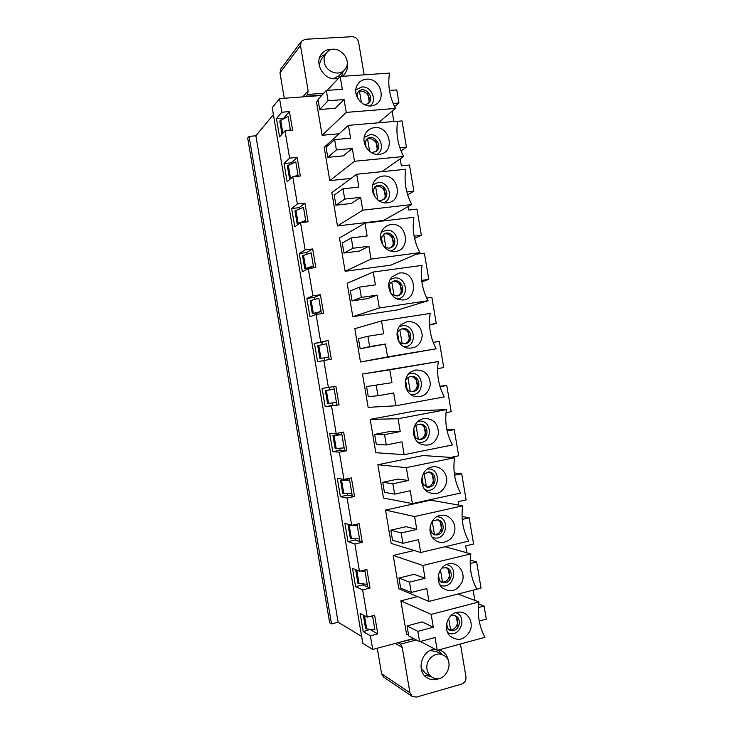 <?xml version="1.0" encoding="UTF-8"?>
<svg xmlns="http://www.w3.org/2000/svg" width="734" height="734" viewBox="0 0 734 734"><rect width="100%" height="100%" fill="white"/><g stroke="black" fill="none" stroke-linecap="round" stroke-linejoin="round"><path stroke-width="1.1" d="M369.367 102.43L367.532 91.594M356.935 93.548L356.467 95.475M377.432 150.112L375.597 139.276M385.497 197.795L383.662 186.959M393.562 245.486L391.727 234.641M401.626 293.178L399.801 282.333M409.7 340.87L407.865 330.025M417.765 388.561L415.93 377.716M425.83 436.262L424.004 425.417M433.904 483.963L432.069 473.118M441.969 531.664L440.134 520.819M450.043 579.365L448.208 568.52M451.171 629.781L447.602 628.772L446.382 626.873M458.117 627.075L456.282 616.23M324.29 61.895C323.758 58.399 324.511 55.38 326.547 52.839C335.511 41.297 354.65 59.72 344.411 69.904C338.686 76.767 325.529 71.602 324.29 61.895M319.758 57.261L325.428 54.178M343.246 71.17L341.438 76.373M319.097 65.023L321.474 58.922L326.547 52.839M344.411 69.904L339.071 75.694L333.493 78.685M427.041 669.426C425.032 659.857 435.73 650.654 443.4 655.233C456.438 661.472 444.455 685.198 432.179 677.262C429.408 675.528 427.702 672.913 427.041 669.426M430.684 676.363L424.307 675.326M438.363 650.04L441.896 654.434M430.17 650.563L436.455 651.544L443.4 655.233M432.179 677.262L425.381 673.197L421.114 668.197M284.269 98.255L279.984 72.877L300.463 45.545L301.417 41.269L305.206 39.269L352.091 36.7C355.513 36.865 357.697 38.718 358.623 42.233L364.137 74.831M300.463 45.545L308.124 90.796L307.574 94.457L305.748 96.668M323.731 93.273L307.574 94.457M338.539 78.217L335.732 78.721C323.492 80.199 313.657 62.601 321.822 53.692C324.786 50.297 328.621 48.848 333.309 49.325M347.182 62.601C348.026 67.409 346.971 71.492 343.998 74.85L342.356 76.318M301.417 41.269L280.874 68.895L279.984 72.877M439.749 678.335L437.308 679.28C433.794 680.225 430.509 679.803 427.436 678.014C415.453 671.619 421.72 649.003 435.299 649.324M439.171 649.819L441.382 650.709C445.299 652.893 447.657 656.407 448.437 661.242M460.42 644.012L465.962 676.739C466.237 680.372 464.787 682.831 461.603 684.116L416.462 697.089L412.233 696.456L409.921 692.722L381.588 673.72L377.276 648.223M416.306 639.938L400.544 644.158L402.26 647.434L409.921 692.722M381.588 673.72L383.754 677.198L412.233 696.456M414.123 638.782L398.076 642.672M400.544 644.158L398.424 642.966M365.55 628.231L366.697 628.891L364.495 615.872L363.348 615.257L365.55 628.231M371.477 616.065L372.688 616.707L370.028 616.432M364.963 615.918L364.495 615.872M366.697 628.891L374.909 629.836L372.533 615.789L374.909 629.836M322.043 95.09L305.968 96.282M358.623 570.878L355.751 570.318L357.944 583.291L367.22 584.347L365 571.208L360.541 570.979M359.073 583.805L356.871 570.786M355.751 570.318L356.724 570.079M367.22 584.347L367.67 587.026L370.028 588.09L366.881 569.465L359.476 571.226L352.503 568.327L355.595 586.622L362.862 584.86L367.67 587.026L364.789 569.96L365 571.208L363 570.391M351.448 538.71L359.522 538.848L357.302 525.718L348.155 525.37L350.347 538.343L351.448 538.71L349.246 525.691M348.155 525.37L350.274 524.902M359.522 538.848L359.981 541.536L362.284 542.298L359.128 523.672L351.705 525.315L344.897 523.342L347.989 541.637L355.274 539.985L359.981 541.536L357.036 524.131L357.302 525.718L354.082 524.792M343.824 493.624L351.834 493.358L349.613 480.229L340.548 480.431L342.75 493.404L343.824 493.624L341.622 480.605M340.548 480.431L344.989 479.192M351.834 493.358L352.283 496.046L354.54 496.505L351.384 477.88L343.943 479.412L337.291 478.357L340.383 496.661L347.687 495.111L352.283 496.046L349.283 478.311L349.613 480.229L345.044 479.504M336.2 448.538L344.136 447.868L341.916 434.739L332.952 435.501L335.144 448.474L336.2 448.538L333.998 435.519M332.952 435.501L337.457 434.638L337.236 433.299M344.136 447.868L344.595 450.557L346.797 450.713L343.64 432.087L336.181 433.5L329.685 433.381L332.777 451.676L340.099 450.245L344.595 450.557L341.539 432.482L341.916 434.739L337.457 434.638M249.083 136.377L331.52 623.928L329.658 622.771L247.697 138.084L249.083 136.377L255.882 135.79L273.397 114.651M331.52 623.928L338.135 622.239L255.882 135.79M288.077 116.394L290.453 130.423L288.077 116.394L279.773 121L281.966 133.973L283.241 132.826M295.774 161.865L298.197 176.233L295.774 161.865L287.37 165.921L289.563 178.894L292.04 177.435M303.463 207.337L305.95 222.044L303.463 207.337L294.967 210.851L297.16 223.815L305.683 220.466L302.977 222.384M311.152 252.817L313.693 267.855L311.152 252.817L302.564 255.771L304.757 268.745L313.372 265.947L309.298 268.139L304.757 268.745M318.84 298.288L321.446 313.666L318.84 298.288L310.161 300.701L312.354 313.675L321.061 311.427L316.886 313.005L312.354 313.675M326.529 343.769L329.19 359.486L326.529 343.769L317.758 345.631L319.951 358.605L328.759 356.907L319.951 358.605M329.869 389.772L334.227 389.259L333.786 386.662L336.897 405.076L334.227 389.259L325.355 390.561L329.869 389.772L329.474 387.414M338.135 622.239L361.623 636.378M289.379 130.514L290.297 129.523L287.911 130.643M282.838 133.01L280.645 120M296.398 176.417L297.995 174.995L293.921 176.665M289.563 178.894L290.526 178.793M290.462 178.078L288.26 165.067M297.16 223.815L299.27 223.567M298.087 223.145L295.885 210.135M305.711 268.222L303.509 255.212M313.326 313.299L311.133 300.289M320.951 358.375L318.749 345.365M325.355 390.561L327.548 403.535L336.447 402.388M328.575 403.461L326.373 390.442M455.75 612.688C468.503 616.615 459.255 639.442 447.639 632.543M451.272 615.358L455.254 615.679C461.438 617.927 460.282 629.029 453.695 630.442L449.382 630.084L446.391 627.276M448.52 629.598L451.924 629.625C458.007 628.313 459.686 618.34 454.337 615.367M456.612 612.431L459.438 612.055C467.907 611.853 473.76 622.166 470.127 630.809C464.539 640.14 457.75 641.81 449.777 635.8C442.969 628.891 447.226 614.431 456.612 612.431M441.015 582.09L443.868 582.025C450.309 580.759 451.63 570.061 445.685 567.501M441.776 568.061L446.575 567.721C453.291 569.511 452.539 581.291 445.611 582.658L441.868 582.475L438.198 579.209M446.391 564.63C460.246 566.951 452.438 591.558 439.914 584.851M409.499 582.154L411.251 592.476L400.645 588.062L398.947 578.016L409.499 582.154L425.05 578.319L422.876 565.483L470.852 553.876C469.035 566.602 471.026 578.383 476.834 589.219L428.959 601.43L426.784 588.585L411.251 592.476M398.947 578.016L414.132 574.309L425.05 578.319M448.41 563.941L449.804 563.684C458.401 562.528 465.365 572.337 462.383 581.319C457.41 591.145 450.658 593.292 442.134 587.75C434.592 581.053 438.638 565.831 448.41 563.941M422.876 565.483L393.195 555.445L414.15 550.5M470.852 553.876L445.07 546.729M428.959 601.43L398.828 588.778L393.195 555.445M362.862 584.86L362.724 584.044M355.595 586.622L362.633 589.907L370.028 588.09M470.173 563.529L476.623 561.941L481.045 588.108L476.816 589.191M470.228 560.088L476.623 561.941M462.227 519.424L469.164 517.837L473.586 543.995L465.659 545.894L466.815 552.757M433.611 534.563L435.822 534.435C442.657 533.205 443.519 521.7 436.941 519.672M432.308 521.076L437.803 519.8C445.079 520.984 444.859 533.554 437.528 534.866L434.455 534.838L430.041 531.205M436.913 516.727C451.658 517.167 445.832 543.435 432.335 537.215M401.186 532.967L402.929 543.298L392.543 540.196L390.846 530.15L401.186 532.967L416.774 529.407L414.6 516.562L462.714 505.781C460.888 518.443 462.879 530.223 468.696 541.123L420.683 552.509L418.508 539.673L402.929 543.298M390.846 530.15L406.076 526.691L416.774 529.407M440.207 515.451C448.777 513.36 456.787 522.507 454.548 531.755C452.603 541.068 441.446 545.628 434.647 539.765C426.289 533.434 429.904 517.387 440.061 515.488L440.207 515.451M414.6 516.562L385.515 510.084L430.647 500.175L462.714 505.781M420.683 552.509L391.158 543.417L385.515 510.084M355.274 539.985L355.072 538.774M347.989 541.637L354.871 543.995L362.284 542.298M462.053 516.424L469.164 517.837M454.557 475.237L461.695 473.724L466.127 499.891L458.172 501.652L458.75 505.093M426.298 486.991L427.766 486.844C435.06 485.66 435.326 473.246 428.106 471.898M422.995 474.384L428.94 471.934C436.776 472.375 437.225 485.807 429.445 487.082L427.133 487.165L421.931 483.293M427.39 469.008C442.657 467.365 439.391 494.991 424.922 489.624M392.864 483.789L394.617 494.12L384.451 492.331L382.753 482.284L392.864 483.789L408.499 480.495L406.333 467.65L454.585 457.695C452.74 470.292 454.731 482.073 460.557 493.037L412.407 503.597L410.242 490.762L394.617 494.12M382.753 482.284L398.021 479.082L408.499 480.495M432.005 466.962C440.382 465.081 448.309 473.815 446.511 482.853C442.914 492.936 436.528 495.936 427.353 491.835C418.664 486.376 420.564 470.586 430.252 467.475L432.005 466.962M406.333 467.65L377.845 464.723L423.096 455.53L454.585 457.695M412.407 503.597L383.487 498.056L377.845 464.723M347.687 495.111L347.411 493.505M340.383 496.661L347.099 498.083L354.54 496.505M454.245 472.953L461.695 473.724M450.694 457.42L458.658 455.777L454.236 429.619L447.162 431.005M419.068 439.345L419.72 439.253C427.509 438.115 427.041 424.72 419.197 424.197M413.976 427.858C415.389 425.491 417.407 424.252 420.013 424.133C428.362 423.674 429.656 438.06 421.362 439.299L419.894 439.427C417.279 439.253 415.288 437.969 413.912 435.574M417.885 421.472L418.334 421.371C433.482 418.352 432.684 446.144 417.71 442.042M384.552 434.611L386.295 444.942L376.358 444.474L374.661 434.418L384.552 434.611L400.232 431.583L398.057 418.747L446.446 409.609C444.593 422.142 446.584 433.922 452.428 444.951L404.14 454.685L401.966 441.85L386.295 444.942M374.661 434.418L389.974 431.473L400.232 431.583M423.802 418.481C433.418 418.38 438.299 423.5 438.455 433.858C435.537 443.74 429.473 447.098 420.279 443.932C411.233 439.437 411.361 423.94 420.463 419.655L423.802 418.481M398.057 418.747L370.175 419.371L415.545 410.884L446.446 409.609M404.14 454.685L375.817 452.704L370.175 419.371M340.099 450.245L339.759 448.245M332.777 451.676L339.337 452.181L346.797 450.713M446.859 429.573L454.236 429.619M440.051 386.726L446.777 385.515L451.199 411.673L446.043 412.655M411.893 391.626C420.05 390.268 418.499 376.147 410.242 376.588M405.315 381.24C406.388 378.496 408.287 376.9 411.031 376.432C419.839 374.927 422.133 390.304 413.279 391.525L412.701 391.598C409.921 391.736 407.709 390.58 406.076 388.139M408.48 374.092L410.251 373.597C424.637 370.817 425.234 396.966 410.71 394.442M376.23 385.442L377.973 395.764L368.266 396.608L366.56 386.561L391.956 382.671L389.782 369.835L438.308 361.532C436.446 373.991 438.446 385.772 444.29 396.865L395.865 405.783L393.69 392.947L377.973 395.764M366.56 386.561L391.956 382.671M415.6 370C424.867 369.936 429.794 374.872 430.372 384.79C428.179 394.406 422.527 398.14 413.416 395.993C404.012 392.562 402.351 377.368 410.783 372L415.6 370M389.782 369.835L362.504 374.019L438.308 361.532M395.865 405.783L368.147 407.352L362.504 374.019M332.511 405.379L339.053 404.92L335.897 386.295L322.079 388.396L325.171 406.7L332.511 405.379L332.107 402.975M325.171 406.7L339.053 404.92M439.886 386.176L446.777 385.515M433.216 342.411L439.308 341.411L443.74 367.569L437.629 368.624M404.718 343.806C412.655 341.475 409.434 327.648 401.287 329.071M396.956 334.291C397.69 331.438 399.388 329.621 402.058 328.823C410.985 326.199 414.682 342.09 405.517 343.686L405.205 343.751C402.571 344.081 400.351 343.182 398.534 341.053M399.241 326.804L402.168 325.823C415.71 323.299 417.719 347.595 403.883 346.742M367.918 336.273L369.661 346.595L360.165 348.751L358.467 338.704L367.918 336.273L383.68 333.768L381.515 320.932L430.179 313.455C428.307 325.85 430.298 337.631 436.152 348.788L387.589 356.88L385.423 344.044L360.165 348.751M369.661 346.595L385.423 344.044M407.398 321.529C416.288 321.501 421.243 326.208 422.252 335.649C420.802 344.962 415.646 349.063 406.755 347.953C397.021 345.686 393.543 330.805 401.278 324.446L407.398 321.529M381.515 320.932L354.834 328.667L360.477 362L387.589 356.88M436.152 348.788L360.477 362M322.244 344.65L321.831 342.264L314.473 343.42L317.565 361.724L331.309 359.137L328.162 340.512L314.473 343.42M324.868 360.192L324.474 357.862M321.831 342.264L328.162 340.512M429.537 325.125L436.28 323.465L429.509 324.529M397.516 295.903C405.076 292.637 400.269 279.296 392.369 281.654M388.763 286.911C389.268 284.196 390.717 282.324 393.121 281.305C401.663 277.645 407.196 293.022 398.305 295.692L397.122 295.976L391.396 294.196M390.204 279.553L394.085 278.048C406.755 275.8 410.067 298.096 397.186 298.903M359.596 287.104L361.348 297.426L352.072 300.894L350.375 290.847L359.596 287.104L375.413 284.875L373.239 272.039L422.041 265.378C420.16 277.709 422.151 289.48 428.023 300.711L379.322 307.977L377.148 295.141L367.505 298.655L352.072 300.894M361.348 297.426L377.148 295.141M399.195 273.048C417.398 270.14 418.692 302.876 400.232 299.766C390.222 298.747 384.946 284.168 391.993 276.92L399.195 273.048M373.239 272.039L347.164 283.324L352.806 316.648L379.322 307.977M428.023 300.711L398.443 309.766L352.806 316.648M314.583 299.389L314.253 297.398L306.867 298.454L309.959 316.749L316.051 314.464L323.566 313.354L320.419 294.729L312.895 295.793L306.867 298.454M317.106 314.308L316.886 313.005M314.253 297.398L320.419 294.729M426.693 298.068L431.849 297.307L436.28 323.465M421.857 281.847L428.812 279.37L421.674 280.379M390.24 247.936C397.305 243.826 391.075 231.109 383.533 234.293M380.643 239.201L384.258 233.852C392.305 229.265 399.507 243.972 391.02 247.624L389.038 248.202L384.616 247.285M381.368 232.265L386.011 230.283C397.8 228.302 402.241 248.56 390.534 250.89M351.283 237.935L353.026 248.257L343.98 253.047L342.283 243L351.283 237.935L367.138 235.972L364.972 223.136L413.912 217.301C412.013 229.568 414.013 241.339 419.894 252.634L371.046 259.074L368.881 246.239L359.458 251.056L343.98 253.047M353.026 248.257L368.881 246.239M391.002 224.576C408.076 221.971 411.196 252.267 393.745 251.395C383.57 251.67 376.542 237.394 382.928 229.357C384.983 226.632 387.671 225.035 391.002 224.576M364.972 223.136L339.503 237.972L345.136 271.296L371.046 259.074M419.894 252.634L390.892 265.13L345.136 271.296M306.931 254.138L306.665 252.542L299.261 253.478L302.353 271.773L308.289 268.571L315.822 267.571L312.675 248.945L305.133 249.899L299.261 253.478M306.665 252.542L312.675 248.945M416.306 254.175L424.39 253.212L428.812 279.37M414.591 238.458L421.353 235.265L414.114 236.183M382.873 199.923C389.359 195.088 381.909 183.105 374.799 186.977M372.542 191.308L375.505 186.436C382.983 181.041 391.653 195.005 383.643 199.51L380.955 200.437L378.056 200.134M372.716 184.895L377.927 182.509C388.901 180.812 394.222 199.07 383.836 202.712M342.971 188.776L344.714 199.097L335.888 205.19L334.19 195.143L342.971 188.776L358.871 187.078L356.696 174.242L405.783 169.233C403.874 181.426 405.865 193.207 411.756 204.557L362.779 210.181L360.605 197.345L351.402 203.456L335.888 205.19M344.714 199.097L360.605 197.345M382.799 176.105C398.837 173.811 403.452 201.777 387.213 202.832C377.001 204.41 368.266 190.455 374.065 181.711C376.111 178.454 379.028 176.582 382.799 176.105M356.696 174.242L331.832 192.629L337.466 225.953L362.779 210.181M411.756 204.557L383.341 220.494L337.466 225.953M299.279 208.887L299.077 207.685L291.655 208.511L294.747 226.806L300.527 222.677L308.078 221.796L304.931 203.171L297.371 204.006L291.655 208.511M299.077 207.685L304.931 203.171M408.242 206.529L408.838 210.052L416.93 209.107L421.353 235.265M407.673 194.849L413.893 191.17L406.838 191.95M375.395 151.892C381.276 146.47 372.817 135.239 366.165 139.68M364.468 143.304L366.844 139.038C373.725 132.973 383.643 146.158 376.166 151.397L371.551 152.663M364.22 137.432L369.844 134.744C380.056 133.322 386.038 149.708 377.028 154.369M334.649 139.616L336.401 149.938L327.795 157.342L326.098 147.295L334.649 139.616L350.604 138.185L348.43 125.349L397.644 121.165C395.727 133.294 397.718 145.075 403.627 156.489L354.504 161.287L352.338 148.452L343.356 155.865L327.795 157.342M336.401 149.938L352.338 148.452M374.606 127.643C389.708 125.661 395.507 151.461 380.561 154.122C370.441 156.957 360.11 143.332 365.358 133.955C367.358 130.221 370.441 128.12 374.606 127.643M348.43 125.349L324.162 147.286L329.795 180.61L354.504 161.287M351.063 178.417L329.795 180.61M403.627 156.489L381.79 171.683M291.627 163.636L291.49 162.829L284.049 163.544L287.141 181.839L292.765 176.775L300.344 176.013L297.187 157.397L289.609 158.113L284.049 163.544M291.49 162.829L297.187 157.397M400.186 158.883L401.36 165.838L409.471 165.022L413.893 191.17M401.039 150.938L406.434 147.075L399.846 147.699M367.826 103.879C373.074 97.971 363.825 87.502 357.632 92.374M356.403 95.236L358.284 91.631C364.578 85.016 375.533 97.448 368.587 103.283L364.963 104.889M355.843 89.878L361.77 86.988C371.294 85.814 377.707 100.503 370.064 105.925M326.336 90.456L328.08 100.778L319.703 109.504L318.006 99.457L326.336 90.456L342.328 89.291L340.163 76.464L389.515 73.097C387.589 85.162 389.58 96.934 395.488 108.421L346.237 112.394L344.072 99.558L335.31 108.274L319.703 109.504M328.08 100.778L344.072 99.558M366.404 79.18C380.689 77.501 387.387 101.365 373.753 105.301C363.835 109.32 352.017 96.026 356.779 86.089C358.687 81.942 361.899 79.639 366.404 79.18M340.163 76.464L327.226 90.392M318.125 100.191L316.492 101.953L322.125 135.276L346.237 112.394M339.108 133.781L322.125 135.276M395.488 108.421L378.294 122.807M283.975 118.385L276.452 118.587L279.544 136.873L285.003 130.891L292.6 130.239L289.453 111.623L281.847 112.219L276.452 118.587M283.911 117.981L289.453 111.623M397.626 121.303L402.012 120.927L406.434 147.075M392.121 111.238L393.855 121.486M394.608 106.678L398.975 102.989L393.149 103.448M321.685 95.484L279.544 98.613L272.222 107.687L362.798 643.305L372.698 649.443L413.637 638.525M398.975 102.989L396.764 89.915L389.46 90.456M478.403 607.55L484.082 606.064L486.303 619.147L479.219 621.028M408.627 635.259L406.498 634.139L400.865 600.807L417.481 596.614M367.239 617.147L360.11 613.312L363.202 631.616L370.395 635.827L377.771 633.892L374.624 615.257L367.239 617.147L362.633 589.907M370.395 635.827L372.698 649.443M473.146 590.154L474.88 600.421M279.544 98.613L281.847 112.219M285.003 130.891L289.609 158.113M292.765 176.775L297.371 204.006M300.527 222.677L305.133 249.899M308.289 268.571L312.895 295.793M316.051 314.464L320.657 341.695M323.813 360.366L328.419 387.598M331.575 406.269L336.181 433.5M339.337 452.181L343.943 479.412M347.099 498.083L351.705 525.315M354.871 543.995L359.476 571.226M478.715 604.018L484.082 606.064M363.202 631.616L370.376 629.313M370.45 629.735L377.771 633.892M407.04 625.882L417.82 631.332L419.564 641.663L408.737 635.938L407.04 625.882L422.188 621.918L433.326 627.231L431.152 614.395L478.99 601.963C477.183 614.762 479.174 626.542 484.963 637.305L437.235 650.342L420.362 641.452M478.99 601.963L457.906 594.045M431.152 614.395L400.865 600.807M437.235 650.342L435.06 637.507L419.564 641.663M417.82 631.332L433.326 627.231M361.44 102.778L359.522 91.466M357.944 98.741L357.027 93.346M369.661 151.387L367.578 139.056M366.174 147.396L365.128 141.203M377.882 200.006L375.624 186.647M374.404 196.061L373.221 189.06M385.983 247.899L383.68 234.247M382.634 244.725L381.322 236.926M394.075 295.719L391.763 282.021M390.873 293.389L389.415 284.783M402.168 343.54L399.846 329.841M399.03 341.613L397.507 332.658M410.251 391.369L407.939 377.671M407.122 389.479L405.608 380.524M418.343 439.198L416.031 425.491M415.224 437.354L413.765 428.72M426.426 486.991L424.114 473.32M423.316 485.229L421.995 477.403M434.482 534.6L432.216 521.213M431.418 533.104L430.234 526.085M442.538 582.218L440.446 569.85M439.519 580.989L438.464 574.768M450.575 629.735L448.676 618.487M447.602 628.772L446.703 623.45M395.213 643.434L402.26 647.434M308.124 90.796L302.812 96.879M386.735 202.878L387.213 202.832M373.808 182.17L374.065 181.711M393.231 251.367L393.745 251.395M399.691 299.674L400.232 299.766M406.223 347.788L406.755 347.953M412.903 395.754L413.416 395.993M419.793 443.648L420.279 443.932M419.986 419.921L420.463 419.655M429.775 467.668L430.252 467.475M439.593 515.607L440.061 515.488"/></g></svg>
